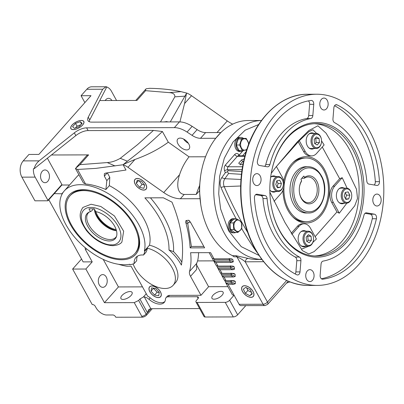 <?xml version="1.0" encoding="UTF-8"?>
<svg xmlns="http://www.w3.org/2000/svg" width="404" height="404" viewBox="0 0 404 404"><rect width="100%" height="100%" fill="white"/><g stroke="black" fill="none" stroke-linecap="round" stroke-linejoin="round"><path stroke-width="0.61" d="M91.107 204.247L82.921 207.429C77.417 215.403 81.032 222.251 86.239 230.214C94.056 239.865 102.879 245.026 112.711 245.693C117.362 245.344 120.422 244.122 121.897 242.021L123.659 231.214L114.423 215.943L100.813 206.469L91.107 204.247M254.313 174.917A5.964 4.171 -90.2 0 1 256.883 173.639A5.964 4.171 -90.2 0 1 260.838 177.644A5.964 4.171 -90.2 0 1 259.489 184.29A5.964 4.171 -90.2 0 1 256.919 185.567A5.964 4.171 -90.2 0 1 252.96 181.558A5.964 4.171 -90.2 0 1 254.313 174.917M307.318 270.933A5.964 4.171 -90.2 0 1 309.888 269.655A5.964 4.171 -90.2 0 1 313.842 273.659A5.964 4.171 -90.2 0 1 312.489 280.305A5.964 4.171 -90.2 0 1 309.919 281.583A5.964 4.171 -90.2 0 1 305.964 277.573A5.964 4.171 -90.2 0 1 307.318 270.933M374.397 195.359A5.964 4.171 -90.2 0 1 376.967 194.082A5.964 4.171 -90.2 0 1 380.921 198.091A5.964 4.171 -90.2 0 1 379.568 204.732A5.964 4.171 -90.2 0 1 376.998 206.01A5.964 4.171 -90.2 0 1 373.044 202.005A5.964 4.171 -90.2 0 1 374.397 195.359M321.392 99.344A5.964 4.171 -90.2 0 1 323.963 98.066A5.964 4.171 -90.2 0 1 327.917 102.076A5.964 4.171 -90.2 0 1 326.563 108.716A5.964 4.171 -90.2 0 1 323.993 109.994A5.964 4.171 -90.2 0 1 320.039 105.989A5.964 4.171 -90.2 0 1 321.392 99.344M275.478 114.711A95.591 66.882 89.8 0 0 253.803 221.19A95.591 66.882 89.8 0 0 317.19 285.416A95.591 66.882 89.8 0 0 358.409 264.943A95.591 66.882 89.8 0 0 380.078 158.459A95.591 66.882 89.8 0 0 316.691 94.233A95.591 66.882 89.8 0 0 275.478 114.711M287.734 136.911A67.337 47.111 -90.2 0 1 353.909 148.177A67.337 47.111 -90.2 0 1 346.152 242.738A67.337 47.111 -90.2 0 1 270.842 203.586A67.337 47.111 -90.2 0 1 270.771 176.306A67.337 47.111 -90.2 0 1 287.734 136.911M270.821 203.47A66.18 46.303 89.8 0 0 316.287 256.005A66.18 46.303 89.8 0 0 344.819 241.829A66.18 46.303 89.8 0 0 359.823 168.109A66.18 46.303 89.8 0 0 315.938 123.649A66.18 46.303 89.8 0 0 287.406 137.825A66.18 46.303 89.8 0 0 270.751 176.427M310.721 118.564L306.586 118.574A71.796 50.232 89.8 0 0 281.659 133.421A71.796 50.232 89.8 0 0 265.746 164.585L269.882 164.574A3.474 2.429 -90.2 0 1 267.615 166.827A3.474 2.429 -90.2 0 1 267.322 166.802L259.484 165.468A3.474 2.429 -90.2 0 1 257.464 160.898A89.744 62.792 -90.2 0 1 278.013 119.306A89.744 62.792 -90.2 0 1 311.115 100.45A3.474 2.429 -90.2 0 1 311.332 100.439A3.474 2.429 -90.2 0 1 313.756 104.323L312.837 115.529A3.474 2.429 -90.2 0 1 310.721 118.564A71.796 50.232 89.8 0 0 285.8 133.406A71.796 50.232 89.8 0 0 269.882 164.574M333.871 107.747A3.474 2.429 -90.2 0 1 334.78 105.429A3.474 2.429 -90.2 0 1 336.279 104.687A3.474 2.429 -90.2 0 1 337.067 104.868A89.744 62.792 -90.2 0 1 379.462 181.669A3.474 2.429 -90.2 0 1 377.048 185.461A3.474 2.429 -90.2 0 1 376.76 185.436L368.918 184.098A3.474 2.429 -90.2 0 1 366.787 181.073A71.796 50.232 89.8 0 0 334.517 122.614A3.474 2.429 -90.2 0 1 332.952 118.953L333.871 107.747M363.999 215.074A3.474 2.429 -90.2 0 1 364.767 213.564A3.474 2.429 -90.2 0 1 366.266 212.822A3.474 2.429 -90.2 0 1 366.559 212.847L374.402 214.181A3.474 2.429 -90.2 0 1 376.422 218.751A89.744 62.792 -90.2 0 1 322.766 279.199A3.474 2.429 -90.2 0 1 322.549 279.209A3.474 2.429 -90.2 0 1 320.13 275.326L321.049 264.12A3.474 2.429 -90.2 0 1 321.953 261.802A3.474 2.429 -90.2 0 1 323.16 261.085A71.796 50.232 89.8 0 0 363.999 215.074M254.419 197.98A3.474 2.429 -90.2 0 1 255.333 194.935A3.474 2.429 -90.2 0 1 256.833 194.193A3.474 2.429 -90.2 0 1 257.126 194.213L264.968 195.551A3.474 2.429 -90.2 0 1 267.094 198.576A71.796 50.232 89.8 0 0 299.364 257.035A3.474 2.429 -90.2 0 1 300.93 260.696L300.01 271.902A3.474 2.429 -90.2 0 1 297.607 274.962A3.474 2.429 -90.2 0 1 296.819 274.781A89.744 62.792 -90.2 0 1 254.419 197.98M314.635 255.969A66.18 46.303 89.8 0 0 341.511 241.839A66.18 46.303 89.8 0 0 356.783 169.241A66.18 46.303 89.8 0 0 314.287 123.695M229.674 220.579A7.065 4.944 89.8 0 0 229.154 230.139A7.065 4.944 89.8 0 0 233.052 232.835L234.295 232.83A7.065 4.944 -90.2 0 1 230.396 230.139A7.065 4.944 -90.2 0 1 230.916 220.579L229.674 220.579M235.931 232.426A7.065 4.944 -90.2 0 1 234.295 232.83M301.374 249.233L308.868 246.182M312.817 242.486L316.408 238.986L310.464 228.22A11.58 8.1 -90.2 0 0 304.076 223.801L302.419 223.806A11.58 8.1 89.8 0 0 297.43 226.285L291.198 233.305M315.13 236.673L336.946 211.959L339.294 213.206L346.849 203.167M271.246 173.356L275.437 167.685L297.117 142.092L308.747 130.583L317.913 125.785L326.073 133.179L344.314 163.928L356.545 189.33L357.495 198.51L354.742 205.787L332.502 233.275L320.7 245.445L314.095 251.631L308.797 253.959L302.384 250.626L285.037 222.644L269.862 192.213M248.086 120.528A69.478 48.611 89.8 0 0 220.741 132.663A69.478 48.611 89.8 0 0 218.135 135.411A69.478 48.611 89.8 0 0 215.655 138.395A69.478 48.611 89.8 0 0 200.631 176.058A69.478 48.611 89.8 0 0 200.702 204.202A69.478 48.611 89.8 0 0 210.131 232.977A69.478 48.611 89.8 0 0 232.477 255.671L235.784 255.661L248.162 258.398A69.478 48.611 89.8 0 0 256.727 259.464L261.827 259.449A69.478 48.611 89.8 0 1 224.195 232.941A69.478 48.611 89.8 0 1 218.397 160.13A69.478 48.611 89.8 0 1 261.454 120.498L248.086 120.528M275.725 176.492A8.105 5.671 89.8 0 0 273.619 175.922A8.105 5.671 89.8 0 0 270.655 177.124M274.897 176.498A8.105 5.671 89.8 0 0 273.205 175.942M282.972 190.284A33.184 23.215 89.8 0 0 287.971 210.373A33.184 23.215 89.8 0 0 293.132 217.256A33.184 23.215 89.8 0 0 323.18 212.509A33.184 23.215 89.8 0 0 324.402 169.332A33.184 23.215 89.8 0 0 292.986 162.519A33.184 23.215 89.8 0 0 283.76 181.219M292.567 216.69A31.845 22.281 89.8 0 0 304.616 221.7L306.267 221.7A31.845 22.281 -90.2 0 1 288.703 209.55A31.845 22.281 -90.2 0 1 286.113 175.972A31.845 22.281 -90.2 0 1 306.101 158.009A31.845 22.281 -90.2 0 1 323.67 170.16A31.845 22.281 -90.2 0 1 326.255 203.737A31.845 22.281 -90.2 0 1 306.267 221.7M313.933 133.446A8.105 5.671 89.8 0 0 311.827 132.876A8.105 5.671 89.8 0 0 308.333 134.608A8.105 5.671 89.8 0 0 306.495 143.642A8.105 5.671 89.8 0 0 311.868 149.086A8.105 5.671 89.8 0 0 313.974 148.5M313.105 133.451A8.105 5.671 89.8 0 0 311.413 132.896M344.127 188.138A8.105 5.671 89.8 0 0 342.016 187.567A8.105 5.671 89.8 0 0 338.522 189.299A8.105 5.671 89.8 0 0 336.689 198.329A8.105 5.671 89.8 0 0 342.062 203.778A8.105 5.671 89.8 0 0 344.163 203.192M343.299 188.143A8.105 5.671 89.8 0 0 341.607 187.587M305.919 231.184A8.105 5.671 89.8 0 0 303.813 230.613A8.105 5.671 89.8 0 0 300.313 232.345A8.105 5.671 89.8 0 0 298.48 241.375A8.105 5.671 89.8 0 0 303.853 246.824A8.105 5.671 89.8 0 0 305.959 246.238M305.091 231.189A8.105 5.671 89.8 0 0 303.399 230.633M234.769 229.28A5.691 3.979 -90.2 0 1 235.426 221.286A5.691 3.979 -90.2 0 1 241.016 222.24A5.691 3.979 -90.2 0 1 240.365 230.23A5.691 3.979 -90.2 0 1 234.769 229.28M237.168 219.099L241.4 221.947L241.799 228.613L237.956 232.421L234.668 232.431L230.437 229.578L230.043 222.917L233.33 222.907L237.168 219.099L233.881 219.104L232.017 220.953L231.522 219.892L230.285 219.897L230.603 220.579M237.956 232.421L233.724 229.568L233.33 222.907M247.011 148.945A5.691 3.979 -90.2 0 1 241.43 147.96A5.691 3.979 -90.2 0 1 242.097 139.981A5.691 3.979 -90.2 0 1 246.344 139.37A5.691 3.979 -90.2 0 1 248.541 144.612M239.572 145.006L241.557 138.961L246.218 138.405L242.93 138.415L238.269 138.966L236.284 145.016L238.956 150.505L242.243 150.5L239.572 145.006L236.284 145.016M246.905 149.945L242.243 150.5M306.101 158.009L304.449 158.014A31.845 22.281 89.8 0 0 292.425 163.09M188.35 143.268A7.525 4.232 41.6 0 1 183.562 139.016M188.794 143.996A7.525 4.232 41.6 0 1 189.042 149.005A7.525 4.232 41.6 0 1 183.674 149.192A7.525 4.232 41.6 0 1 178.038 144.021A7.525 4.232 41.6 0 1 177.785 139.011A7.525 4.232 41.6 0 1 183.153 138.825A7.525 4.232 41.6 0 1 188.794 143.996M137.416 256.197A20.266 11.393 41.6 0 0 136.724 260.701L134.184 263.565A51.53 28.972 -138.4 0 1 129.926 264.761A26.053 14.65 41.6 0 1 129.805 264.277A50.949 28.649 41.6 0 1 66.009 224.821A50.949 28.649 41.6 0 1 64.302 190.9A50.949 28.649 41.6 0 1 100.647 189.622A50.949 28.649 41.6 0 1 138.814 224.629A50.949 28.649 41.6 0 1 144.374 250.955L149.46 245.223A50.949 28.649 -138.4 0 0 143.9 218.897A50.949 28.649 -138.4 0 0 109.338 185.648L105.898 189.521C98.435 186.38 91.647 184.532 85.542 183.972L83.436 182.956L75.442 168.473M78.911 174.76A50.949 28.649 -138.4 0 0 77.018 176.578L64.302 190.9M144.374 250.955A26.053 14.65 41.6 0 1 144.895 251.076L147.435 248.213A26.053 14.65 41.6 0 1 172.24 267.973A26.053 14.65 41.6 0 1 173.114 285.32A26.053 14.65 41.6 0 1 154.525 285.971A26.053 14.65 41.6 0 1 135.012 268.069A26.053 14.65 41.6 0 1 133.118 263.953M173.114 285.32L175.654 282.452A26.053 14.65 -138.4 0 0 174.786 265.11A26.053 14.65 -138.4 0 0 149.46 245.223M149.839 291.784A7.403 4.161 -138.4 0 0 155.444 296.9A7.403 4.161 -138.4 0 0 160.716 296.622A7.403 4.161 -138.4 0 0 160.413 291.754A7.403 4.161 -138.4 0 0 154.934 286.699A7.403 4.161 -138.4 0 0 149.647 286.795A7.403 4.161 -138.4 0 0 149.839 291.784M242.501 291.542A7.403 4.161 -138.4 0 0 248.107 296.652A7.403 4.161 -138.4 0 0 253.379 296.374A7.403 4.161 -138.4 0 0 253.081 291.511A7.403 4.161 -138.4 0 0 247.596 286.456A7.403 4.161 -138.4 0 0 242.309 286.547A7.403 4.161 -138.4 0 0 242.501 291.542M135.239 184.295A7.403 4.161 -138.4 0 0 140.85 189.405A7.403 4.161 -138.4 0 0 146.122 189.128A7.403 4.161 -138.4 0 0 145.819 184.264A7.403 4.161 -138.4 0 0 140.334 179.209A7.403 4.161 -138.4 0 0 135.052 179.3A7.403 4.161 -138.4 0 0 135.239 184.295M283.249 185.375L283.229 185.527A7.525 5.267 -90.2 0 1 281.33 189.931A7.525 5.267 -90.2 0 1 278.088 191.541A7.525 5.267 -90.2 0 1 273.937 188.668A7.525 5.267 -90.2 0 1 274.801 178.098A7.525 5.267 -90.2 0 1 278.048 176.487A7.525 5.267 -90.2 0 1 282.199 179.361A7.525 5.267 -90.2 0 1 283.219 182.477L283.244 182.628A6.772 4.742 -90.2 0 1 283.249 185.375A6.772 4.742 -90.2 0 1 279.704 190.607A6.772 4.742 -90.2 0 1 274.887 188.203A6.772 4.742 -90.2 0 1 275.664 178.689A6.772 4.742 -90.2 0 1 282.325 179.825A6.772 4.742 -90.2 0 1 283.244 182.628M270.569 190.829A7.525 5.267 89.8 0 0 272.831 191.557L278.088 191.541M321.458 142.329L321.438 142.481A7.525 5.267 -90.2 0 1 319.539 146.884A7.525 5.267 -90.2 0 1 316.297 148.495A7.525 5.267 -90.2 0 1 312.146 145.622A7.525 5.267 -90.2 0 1 313.009 135.052A7.525 5.267 -90.2 0 1 316.256 133.441A7.525 5.267 -90.2 0 1 320.407 136.315A7.525 5.267 -90.2 0 1 321.427 139.431L321.453 139.582A6.772 4.742 -90.2 0 1 321.458 142.329A6.772 4.742 -90.2 0 1 317.913 147.561A6.772 4.742 -90.2 0 1 313.095 145.157A6.772 4.742 -90.2 0 1 313.873 135.643A6.772 4.742 -90.2 0 1 320.534 136.779A6.772 4.742 -90.2 0 1 321.453 139.582M308.777 147.783A7.525 5.267 89.8 0 0 311.04 148.51L316.297 148.495M351.652 197.021L351.626 197.172A7.525 5.267 -90.2 0 1 346.486 203.187A7.525 5.267 -90.2 0 1 342.334 200.313A7.525 5.267 -90.2 0 1 341.723 192.38A7.525 5.267 -90.2 0 1 346.445 188.133A7.525 5.267 -90.2 0 1 350.596 191.006A7.525 5.267 -90.2 0 1 351.621 194.122L351.642 194.273A6.772 4.742 -90.2 0 1 351.652 197.021A6.772 4.742 -90.2 0 1 348.107 202.252A6.772 4.742 -90.2 0 1 343.284 199.849A6.772 4.742 -90.2 0 1 344.067 190.334A6.772 4.742 -90.2 0 1 350.723 191.471A6.772 4.742 -90.2 0 1 351.642 194.273M346.445 188.133L341.193 188.148A7.525 5.267 89.8 0 0 338.931 188.885M313.443 240.062L313.418 240.218A7.525 5.267 -90.2 0 1 308.277 246.233A7.525 5.267 -90.2 0 1 304.126 243.359A7.525 5.267 -90.2 0 1 303.515 235.426A7.525 5.267 -90.2 0 1 308.237 231.179A7.525 5.267 -90.2 0 1 312.388 234.052A7.525 5.267 -90.2 0 1 313.413 237.168L313.433 237.32A6.772 4.742 -90.2 0 1 313.443 240.062A6.772 4.742 -90.2 0 1 309.898 245.299A6.772 4.742 -90.2 0 1 305.076 242.895A6.772 4.742 -90.2 0 1 305.858 233.381A6.772 4.742 -90.2 0 1 312.514 234.517A6.772 4.742 -90.2 0 1 313.433 237.32M308.237 231.179L302.985 231.194A7.525 5.267 89.8 0 0 300.722 231.931M82.638 125.013A7.403 3.262 -28.9 0 0 83.85 121.488A7.403 3.262 -28.9 0 0 78.775 120.887A7.403 3.262 -28.9 0 0 72.058 125.038A7.403 3.262 -28.9 0 0 70.892 128.644A7.403 3.262 -28.9 0 0 76.018 129.134A7.403 3.262 -28.9 0 0 82.638 125.013M99.273 284.911A6.368 4.454 89.8 0 0 102.783 287.34A6.368 4.454 89.8 0 0 106.782 283.749A6.368 4.454 89.8 0 0 106.262 277.033A6.368 4.454 89.8 0 0 102.752 274.604A6.368 4.454 89.8 0 0 98.753 278.194A6.368 4.454 89.8 0 0 99.273 284.911M212.984 295.263A6.368 2.808 151.1 0 1 218.721 291.703A6.368 2.808 151.1 0 1 223.109 292.173A6.368 2.808 151.1 0 1 222.084 295.238A6.368 2.808 151.1 0 1 216.347 298.798A6.368 2.808 151.1 0 1 211.959 298.329A6.368 2.808 151.1 0 1 212.984 295.263M306.126 166.695A23.159 16.205 89.8 0 0 291.587 179.755A23.159 16.205 89.8 0 0 293.471 204.177A23.159 16.205 89.8 0 0 306.247 213.014L308.313 213.009A23.159 16.205 -90.2 0 1 295.541 204.172A23.159 16.205 -90.2 0 1 293.658 179.75A23.159 16.205 -90.2 0 1 308.191 166.69L306.126 166.695M48.495 172.387A6.368 4.454 -90.2 0 1 49.015 179.103A6.368 4.454 -90.2 0 1 45.016 182.699A6.368 4.454 -90.2 0 1 41.506 180.265A6.368 4.454 -90.2 0 1 40.986 173.553A6.368 4.454 -90.2 0 1 44.985 169.958A6.368 4.454 -90.2 0 1 48.495 172.387M134.264 224.639A44.581 25.068 41.6 0 1 138.173 233.679A44.581 25.068 41.6 0 1 117.443 259.469A44.581 25.068 41.6 0 1 70.559 224.806A44.581 25.068 41.6 0 1 89.274 190.274A44.581 25.068 41.6 0 1 134.264 224.639M134.886 253.55A43.425 24.417 41.6 0 1 103.909 254.636A43.425 24.417 41.6 0 1 71.382 224.806A43.425 24.417 41.6 0 1 69.932 195.895A43.425 24.417 41.6 0 1 100.909 194.809A43.425 24.417 41.6 0 1 133.436 224.639A43.425 24.417 41.6 0 1 134.886 253.55L135.522 252.833A43.425 24.417 -138.4 0 0 138.022 233.204M121.973 295.501A6.368 2.808 151.1 0 1 127.709 291.94A6.368 2.808 151.1 0 1 132.098 292.41A6.368 2.808 151.1 0 1 131.073 295.476A6.368 2.808 151.1 0 1 125.336 299.036A6.368 2.808 151.1 0 1 120.948 298.566A6.368 2.808 151.1 0 1 121.973 295.501M158.292 297.501A7.297 4.101 41.6 0 1 150.95 293.319A7.297 4.101 41.6 0 1 149.727 286.865A7.297 4.101 41.6 0 1 151.96 286.037A7.297 4.101 41.6 0 1 159.211 290.112A7.297 4.101 41.6 0 1 160.635 296.551A7.297 4.101 41.6 0 1 158.292 297.501M242.577 291.542A7.297 4.101 41.6 0 1 242.39 286.623A7.297 4.101 41.6 0 1 247.602 286.527A7.297 4.101 41.6 0 1 253 291.511A7.297 4.101 41.6 0 1 253.298 296.304A7.297 4.101 41.6 0 1 248.101 296.581A7.297 4.101 41.6 0 1 242.577 291.542M135.32 184.295A7.297 4.101 41.6 0 1 135.133 179.376A7.297 4.101 41.6 0 1 140.339 179.28A7.297 4.101 41.6 0 1 145.743 184.264A7.297 4.101 41.6 0 1 146.041 189.057A7.297 4.101 41.6 0 1 140.844 189.335A7.297 4.101 41.6 0 1 135.32 184.295M82.557 125.013A7.297 3.217 151.1 0 1 76.038 129.073A7.297 3.217 151.1 0 1 70.983 128.593A7.297 3.217 151.1 0 1 72.134 125.038A7.297 3.217 151.1 0 1 78.755 120.948A7.297 3.217 151.1 0 1 83.754 121.543A7.297 3.217 151.1 0 1 82.557 125.013M89.764 190.37A43.425 24.417 -138.4 0 0 70.569 195.183L69.932 195.895M304.631 177.336A14.024 9.812 -90.2 0 1 316.781 181.169A14.024 9.812 -90.2 0 1 315.165 200.869A14.024 9.812 -90.2 0 1 301.384 198.521A14.024 9.812 -90.2 0 1 299.48 192.713A14.024 9.812 -90.2 0 1 299.465 187.032A14.024 9.812 -90.2 0 1 301.601 180.745L300.975 179.235L303.747 176.109L304.631 177.336L304.318 178.265A12.867 9.004 89.8 0 1 308.222 176.977A12.867 9.004 89.8 0 1 315.317 181.891A12.867 9.004 89.8 0 1 316.362 195.455A12.867 9.004 89.8 0 1 308.287 202.717A12.867 9.004 89.8 0 1 301.192 197.809A12.867 9.004 89.8 0 1 299.46 192.592M301.828 178.27L304.318 178.265M87.673 226.189A18.847 10.6 -138.4 0 0 103.227 239.739A18.847 10.6 -138.4 0 0 116.281 237.017A18.847 10.6 -138.4 0 0 114.605 226.119A18.847 10.6 -138.4 0 0 95.748 211.62L94.198 208.812L88.941 208.828L90.491 211.635A18.847 10.6 -138.4 0 0 88.557 212.408A18.847 10.6 -138.4 0 0 87.673 226.189M89.223 212.07A18.382 10.337 -138.4 0 0 88.345 212.878A18.382 10.337 -138.4 0 0 88.956 225.114A18.382 10.337 -138.4 0 0 102.727 237.744A18.382 10.337 -138.4 0 0 115.842 237.284A18.382 10.337 -138.4 0 0 116.539 236.315M94.455 209.287A18.382 10.337 -138.4 0 0 96.682 216.413A18.382 10.337 -138.4 0 0 116.488 230.76M93.531 208.817L91.652 210.933L90.491 211.635M116.16 229.629A18.382 10.337 41.6 0 1 97.541 215.448A18.382 10.337 41.6 0 1 95.905 211.656M116.418 230.487A19.513 10.969 41.6 0 1 96.733 215.448A19.513 10.969 41.6 0 1 94.526 209.413M246.137 151.702A349.218 244.334 89.8 0 0 242.577 155.792M241.481 174.321L228.578 173.513A349.218 244.334 89.8 0 0 224.861 178.704A6.454 4.515 89.8 0 0 224.21 186.648A349.218 244.334 89.8 0 0 247.703 232.446M264.706 166.357A3.474 2.429 89.8 0 0 265.746 164.585M306.586 118.574A3.474 2.429 89.8 0 0 308.701 115.539L309.621 104.333A3.474 2.429 89.8 0 0 308.388 100.894M374.144 184.992A3.474 2.429 89.8 0 0 375.326 181.679A89.744 62.792 89.8 0 0 334.557 105.712M321.357 278.765A89.744 62.792 89.8 0 0 372.281 218.761A3.474 2.429 89.8 0 0 370.266 214.191L365.039 213.302M295.188 273.952A3.474 2.429 89.8 0 0 295.874 271.912L296.794 260.706A3.474 2.429 89.8 0 0 295.228 257.045L299.364 257.035M267.094 198.576L262.959 198.586A71.796 50.232 89.8 0 0 295.228 257.045M262.959 198.586A3.474 2.429 89.8 0 0 260.827 195.561L255.606 194.672M242.723 151.056A350.556 245.273 89.8 0 0 239.229 155.086L238.89 155.803M228.578 173.513L227.447 171.705L225.316 172.735A350.556 245.273 89.8 0 0 221.72 177.76A7.792 5.454 89.8 0 0 220.932 187.355A350.556 245.273 89.8 0 0 236.34 219.099M227.447 171.705L228.038 170.685L242.168 171.574M241.749 228.679A350.556 245.273 89.8 0 0 256.363 251.541A7.792 5.454 89.8 0 0 257.045 252.369M231.522 219.892A7.065 4.944 -90.2 0 1 234.254 218.705L233.017 218.705A7.065 4.944 89.8 0 0 230.285 219.897M240.925 137.395L239.683 137.4A7.065 4.944 89.8 0 0 234.759 144.475A7.065 4.944 89.8 0 0 239.724 151.53L240.961 151.525A7.065 4.944 -90.2 0 1 236.002 144.475A7.065 4.944 -90.2 0 1 240.925 137.395A7.065 4.944 -90.2 0 1 243.491 138.415M234.254 218.705A7.065 4.944 -90.2 0 1 235.896 219.099M232.017 220.953L231.492 221.473L230.916 220.579M243.678 150.354A7.065 4.944 -90.2 0 1 240.961 151.525M243.087 163.943L240.562 164.822L238.724 163.176L241.658 159.868L244.162 158.999M347.122 188.193L342.203 177.699L339.678 178.689L322.271 147.026M316.635 133.461L312.928 129.775L308.777 131.729L299.273 140.708L305.217 151.48A11.58 8.1 -90.2 0 0 311.605 155.899A11.58 8.1 -90.2 0 0 316.6 153.414L324.119 144.94L321.554 140.885M299.273 140.708L276.402 166.514M274.064 201.333L280.997 193.521A11.58 8.1 -90.2 0 0 282.335 177.26L276.386 166.493L274.659 168.715M231.492 221.473L230.043 222.917M243.652 161.226L242.607 161.59L241.658 159.868M242.607 161.59L240.102 164.413M269.827 190.016A8.105 5.671 89.8 0 0 273.665 192.132A8.105 5.671 89.8 0 0 275.765 191.547M339.673 178.689L333.027 186.178A11.58 8.1 89.8 0 0 331.694 202.439L336.946 211.959M298.309 141.966L303.566 151.485A11.58 8.1 89.8 0 0 309.949 155.899L311.605 155.899M342.203 177.699L334.684 186.173L333.027 186.178M339.294 213.206L333.345 202.434A11.58 8.1 -90.2 0 1 334.684 186.173M291.865 234.411L299.081 226.28A11.58 8.1 -90.2 0 1 304.076 223.801M263.565 261.696L245.258 261.827A3.474 2.444 104.2 0 1 248.162 258.398M232.477 255.671L234.007 256.808L236.906 256.798L263.095 304.242A3.474 1.53 -28.9 0 0 267.483 302.086L245.258 261.827C242.956 259.858 240.173 258.181 236.906 256.798A3.474 2.429 89.8 0 0 235.784 255.661M200.631 176.058L199.586 185.613A56.742 39.698 89.8 0 0 199.475 190.769L200.702 204.202M220.741 132.663L215.655 138.395M233.724 229.568L230.437 229.578M238.269 138.966L241.557 138.961M246.218 138.405L248.894 143.9M273.25 192.112A8.105 5.671 89.8 0 0 274.937 191.552M311.459 149.066A8.105 5.671 89.8 0 0 313.145 148.505M341.648 203.757A8.105 5.671 89.8 0 0 343.339 203.197M303.439 246.804A8.105 5.671 89.8 0 0 305.131 246.243M187.047 93.167A16.21 9.115 41.6 0 1 191.547 95.713L184.562 103.581L186.456 93.475L187.047 93.167L181.007 91.647L169.327 92.632L145.607 90.678L136.931 100.45L99.763 100.551L89.754 119.912A11.58 5.106 -28.9 0 0 89.168 121.66M191.547 95.713L227.3 120.927A25.477 14.322 -138.4 0 0 232.689 124.149M220.675 132.542L205.591 132.583A13.898 7.812 41.6 0 1 197.132 129.623L192.147 126.341A20.841 11.721 -138.4 0 0 179.457 121.897L91.713 122.129A11.58 5.106 151.1 0 1 87.931 120.564A11.58 5.106 151.1 0 1 88.249 117.18L89.754 119.912M215.59 138.274L200.505 138.314A13.898 7.812 41.6 0 1 192.046 135.35L187.062 132.073A20.841 11.721 -138.4 0 0 174.371 127.629L86.628 127.861A11.58 5.106 -28.9 0 0 74.336 132.85L39.122 160.853L23.225 160.893A11.58 8.1 -90.2 0 0 21.892 177.154L34.951 200.813L47.909 200.778L54.262 193.617L62.246 193.809M85.32 247.809A3.474 1.954 -138.4 0 0 85.603 249.874L92.218 261.863L83.118 261.888L48.818 199.753M164.807 301.642A13.898 7.812 41.6 0 1 150.222 297.859A6.949 3.909 -138.4 0 0 147.601 296.147L131.078 266.216L126.942 266.226A60.797 34.183 41.6 0 1 118.569 264.287M239.102 304.308L263.095 304.242A3.474 2.429 89.8 0 0 265.014 305.57L241.016 305.631A3.474 2.429 -90.2 0 1 239.102 304.308L228.053 284.29L233.623 284.275L235.31 283.724A152.964 86.002 -138.4 0 0 235.35 281.502L234.244 280.785L232.709 280.629L226.043 280.649L224.033 277.008L233.598 276.982L235.219 276.417A152.964 86.002 -138.4 0 0 235.072 274.19L234.017 273.498L232.517 273.341L222.023 273.367L220.013 269.731L232.962 269.695L234.532 269.109A152.964 86.002 -138.4 0 0 234.214 266.887L233.209 266.216L231.734 266.054L218.003 266.09L215.994 262.449L231.77 262.408L233.305 261.802A152.964 86.002 -138.4 0 0 232.83 259.58L231.866 258.939L230.411 258.767L213.989 258.807L210.585 252.646L190.597 252.702A99.919 56.176 41.6 0 1 189.532 271.453A9.262 5.207 -138.4 0 0 190.516 276.336L200.985 295.294L169.518 295.375A6.949 3.909 -138.4 0 0 167.337 296.223L166.064 297.657A6.949 3.909 41.6 0 1 168.246 296.809L197.233 296.733A3.474 1.53 151.1 0 1 198.364 297.203A3.474 1.53 151.1 0 1 197.809 298.874L196.536 300.308A3.474 1.53 -28.9 0 0 195.975 301.98A3.474 1.53 -28.9 0 0 197.112 302.45L225.24 302.374A3.474 1.53 -28.9 0 0 229.629 300.223L237.668 314.782L245.799 305.621M107.222 172.917L104.348 176.154L104.353 173.705L105.596 173.114L126.003 170.028L123.084 164.751L123.478 164.787A16.21 9.115 41.6 0 1 127.977 167.332L163.731 192.546A25.477 14.322 -138.4 0 0 180.381 198.753L200.036 198.702M109.338 185.648L109.797 177.311L107.363 172.902M181.401 265.09C184.532 245.94 181.391 224.952 171.978 202.131L163.368 197.803L144.869 197.854A73.573 41.365 41.6 0 1 168.978 249.975A35.32 19.857 41.6 0 1 181.401 265.09M185.709 222.22C188.153 231.068 189.627 239.623 190.127 247.879L204.611 247.839L190.375 222.048L188.491 220.225L185.941 220.604L185.709 222.22L187.845 224.074L191.395 246.445L190.127 247.879M188.9 220.342L189.431 220.771M199.475 190.769L196.233 194.425L184.194 194.455L180.381 198.753M196.233 194.425A117.882 82.477 -90.2 0 1 199.586 185.613M205.535 156.777L189.032 156.823C184.875 162.161 181.719 168.125 179.563 174.71C176.972 182.361 176.205 193.531 184.194 194.455M86.628 127.861L88.133 130.588L153.444 130.416L162.408 131.512L168.311 142.208L189.032 156.823M278.048 176.487L272.796 176.503A7.525 5.267 89.8 0 0 270.65 177.159M316.256 133.441L310.999 133.456A7.525 5.267 89.8 0 0 308.742 134.194M338.966 202.475A7.525 5.267 89.8 0 0 341.234 203.202L346.486 203.187M300.758 245.521A7.525 5.267 89.8 0 0 303.025 246.248L308.277 246.233M228.053 284.29L225.937 283.088L232.189 294.425A5.792 2.55 151.1 0 0 234.078 295.208L229.629 300.223M184.562 103.581L179.906 121.907M145.607 90.678L145.637 89.299L146.112 88.809L149.546 88.319C160.979 88.501 171.468 89.612 181.007 91.647M186.456 93.475L170.271 121.922M185.123 96.142L174.841 96.834L160.489 121.947M174.841 96.834C175.018 94.283 173.18 92.885 169.327 92.632M23.225 160.893L28.947 154.449L38.875 154.424L91.001 95.692L81.073 95.723L86.794 89.274A11.58 8.1 -90.2 0 1 91.784 86.794L106.04 86.759L102.692 89.233L88.249 117.18M289.875 281.921L286.486 283.123M105.898 189.521L106.833 180.654L109.797 177.311M61.994 193.597L63.408 192.001M54.262 193.617L61.893 185.022L69.538 185.002M92.218 261.863L85.86 269.024L72.624 269.059L81.537 259.02M103.222 259.388L118.433 286.936L104.449 302.692L85.86 269.024M104.449 302.692L134.244 302.616L138.633 300.46L139.905 299.026L143.375 296.99L144.334 296.945A6.949 3.909 41.6 0 1 148.95 299.288L150.222 297.859M166.064 297.657A6.949 3.909 41.6 0 0 165.458 299.248A13.898 7.812 41.6 0 1 164.246 302.424A13.898 7.812 41.6 0 1 148.95 299.288M227.901 286.658L208.605 286.709L200.985 295.294M208.605 286.709L196.309 264.413M189.532 271.453L196.612 263.479L196.647 269.428L190.516 276.336M196.612 263.479L197.632 260.913A99.919 56.176 -138.4 0 0 198.611 252.682M215.994 262.449L214.12 261.651L212.337 258.419L213.989 258.807M233.623 284.275L231.007 283.073L225.937 283.088L225.361 281.679L230.992 281.664L231.058 280.391M224.674 280.442L225.361 281.679M226.043 280.649L224.301 280.134L221.341 274.397L231.088 274.372L231.037 273.104M224.033 277.008L221.917 275.806L231.103 275.781L231.381 274.569A146.793 82.532 -138.4 0 0 231.33 273.346M220.66 273.16L221.341 274.397M222.023 273.367L220.281 272.857L217.322 267.12L230.543 267.084L230.386 265.817M220.013 269.731L217.902 268.529L230.558 268.493L230.836 267.261A146.793 82.532 -138.4 0 0 230.684 266.054M216.64 265.882L217.322 267.12M218.003 266.09L216.261 265.574L209.131 252.651M232.83 259.58L229.462 258.681M233.305 261.802L229.709 259.954A146.793 82.532 -138.4 0 0 229.477 258.767M231.77 262.408L229.437 261.206L229.709 259.954A1.156 0.773 -10.8 0 0 229.422 259.797L229.174 258.53M214.12 261.651L214.423 261.247L229.437 261.206A1.156 0.808 89.8 0 0 229.422 259.797L214.575 259.838L214.423 261.247M234.214 266.887L230.679 265.989M234.532 269.109L230.836 267.261A1.156 0.813 -6.6 0 0 230.543 267.084A1.156 0.808 89.8 0 1 230.558 268.493L232.962 269.695M235.072 274.19L231.33 273.296M235.219 276.417L231.381 274.569A1.156 0.843 -1.9 0 0 231.088 274.372A1.156 0.808 89.8 0 1 231.103 275.781L233.598 276.982M235.35 281.502L231.351 280.608M235.31 283.724L231.285 281.881A146.793 82.532 -138.4 0 0 231.351 280.634M231.007 283.073L231.285 281.881A1.156 0.879 3.5 0 0 230.992 281.664A1.156 0.808 89.8 0 1 231.007 283.073M168.311 142.208C158.555 149.323 147.44 155.07 134.961 159.464L123.609 164.282L127.381 161.201C140.173 151.596 151.848 141.698 162.408 131.512M123.478 164.787L123.609 164.282M85.542 183.972L77.528 169.453L95.773 168.392L123.084 164.751M104.348 176.154L106.833 180.654M181.825 262.191A35.32 19.857 -138.4 0 0 173.533 251.631L168.978 249.975M173.533 251.631A77.583 43.622 -138.4 0 0 150.45 197.839M185.941 220.604L188.123 222.473L187.845 224.074M188.123 222.473L190.42 222.129M203.823 246.415L191.395 246.445M88.133 130.588A11.58 5.106 -28.9 0 0 75.846 135.582L51.449 154.979L88.617 154.883L79.947 164.655L107.252 162.57C111.539 162.307 115.877 160.888 120.271 158.317L127.381 161.201M153.444 130.416L137.552 144.652L120.271 158.317M84.87 102.601L81.073 95.723M116.559 100.505L111.413 91.178A11.58 8.1 -90.2 0 0 106.752 87.022M237.668 314.782A3.474 1.53 151.1 0 1 233.28 316.933L205.146 317.009A3.474 1.53 151.1 0 1 204.015 316.539L195.975 301.98M99.763 100.551L106.838 86.855L106.04 86.759M21.892 177.154L35.128 177.119A11.58 8.1 -90.2 0 1 33.431 168.705L34.189 168.7C34.931 165.6 36.572 162.984 39.122 160.853M34.189 168.7L51.449 154.979M47.374 158.216L61.888 184.507A63.691 35.81 -138.4 0 0 61.893 185.022M76.346 167.367L86.799 155.585A5.792 3.257 41.6 0 1 88.617 154.883M77.528 169.453L75.432 168.458M134.184 263.565A20.266 11.393 41.6 0 1 135.926 257.434A20.266 11.393 41.6 0 1 143.531 255.015A51.53 28.972 -138.4 0 0 144.895 251.076M143.531 255.015L146.076 252.152A51.53 28.972 -138.4 0 0 147.435 248.213M47.909 200.778A63.691 35.81 41.6 0 1 47.904 200.263L61.888 184.507M35.128 177.119L47.904 200.263M152.268 308.696L146.657 315.019A3.474 1.53 151.1 0 1 142.269 317.175L115.791 317.241L115.544 316.786A2.318 1.303 -138.4 0 0 112.883 314.974L106.676 314.989A9.262 5.207 41.6 0 1 96.041 307.727L95.288 306.363A2.318 1.303 -138.4 0 0 92.627 304.545L92.213 304.545L72.624 269.059M118.433 286.936L142.481 286.875M139.905 299.026L147.425 312.676L148.733 309.58L150.813 308.701L199.616 308.575M214.009 258.807L214.575 259.838M107.252 162.57L115.064 165.943M79.947 164.655L75.427 168.443M111.918 100.515A6.368 4.454 89.8 0 0 108.555 98.339A6.368 4.454 89.8 0 0 105.202 100.535M134.244 302.616L141.764 316.261A3.474 1.535 -28.9 0 0 146.157 314.105L138.633 300.46M280.341 187.254L277.513 187.774L275.775 184.532L276.871 180.775L279.699 180.255L281.431 183.492L280.341 187.254L277.235 187.259M314.549 143.44L314.181 139.395L316.443 136.926L319.074 138.496L319.448 142.536L317.18 145.011L314.549 143.44M345.269 192.42L348.096 191.9L349.834 195.137L348.738 198.899L345.91 199.419L344.178 196.177L345.269 192.42M311.06 236.234L311.428 240.274L309.166 242.748L306.535 241.178L306.161 237.133L308.429 234.663L311.06 236.234L307.752 236.244L307.252 235.946M151.005 291.163L154.57 295.066L158.691 295.672L159.247 292.375L155.686 288.471L151.566 287.865L151.005 291.163L153.55 288.299L157.111 292.203L159.221 292.516M243.324 289.163L245.349 293.354L249.813 295.718L252.253 293.89L250.227 289.698L245.763 287.335L243.324 289.163M141.531 181.26L137.259 180.234L136.254 183.254L139.526 187.299L143.804 188.32L144.804 185.3L141.531 181.26M277.104 187.007L278.124 183.502L281.431 183.492M278.124 183.502L276.796 181.027M315.049 143.733L316.135 142.546L319.448 142.536M316.135 142.546L315.766 138.506L319.074 138.496M315.766 138.506L315.272 138.208M349.834 195.137L346.521 195.147L345.198 192.673M345.637 198.904L348.738 198.899M345.501 198.652L346.521 195.147M307.03 241.471L308.121 240.284L311.428 240.274M308.121 240.284L307.752 236.244M79.189 126.669L82.123 123.361L80.285 121.715L75.508 123.382L72.569 126.689L74.412 128.336L79.189 126.669M154.57 295.066L157.111 292.203M245.349 293.354L247.894 290.491L251.546 292.425M251.965 293.294L249.813 295.718M246.576 287.764L247.894 290.491M138.643 180.568L136.254 183.254M139.526 187.299L142.072 184.431L144.587 185.037M139.016 180.659L142.072 184.431M299.445 187.148A12.867 9.004 89.8 0 1 301.288 181.674L301.601 180.745M81.547 124.013L80.285 121.715M75.508 123.382L77.013 126.109L75.321 128.018M80.881 124.765L77.013 126.109M307.59 94.258C279.851 93.819 253.555 120.316 244.597 157.227C236.699 187.592 240.759 223.468 254.985 248.814C268.67 272.564 286.37 284.775 308.09 285.441A95.591 66.882 -90.2 0 1 255.363 248.97A95.591 66.882 -90.2 0 1 266.372 114.731A95.591 66.882 -90.2 0 1 307.59 94.258L316.691 94.233M258.989 255.424L241.254 246.662L228.583 230.785L220.624 208.989L218.721 193.829L219.609 176.366L224.291 158.211L233.073 141.935L245.132 130.199L258.646 124.533M321.16 176.24C324.437 180.75 327.437 196.829 318.625 207.136C309.555 216.968 299.308 209.055 297.006 203.454C293.728 198.945 290.729 182.866 299.536 172.559C308.606 162.721 318.852 170.634 321.16 176.24M167.125 121.559L163.958 121.937M111.433 244.809C106.888 245.571 92.031 240.006 84.178 226.2C76.785 212.393 85.466 206.767 90.839 207.499C95.389 206.737 110.247 212.307 118.099 226.109C125.487 239.92 116.812 245.546 111.433 244.809M221.72 177.76L224.861 178.704L240.991 179.472M220.932 187.355L224.21 186.648L240.658 186.002M308.701 115.539L312.837 115.529M309.621 104.333L313.756 104.323M375.326 181.679L379.462 181.669M335.492 104.873L337.067 104.868M370.266 214.191L374.402 214.181M372.281 218.761L376.422 218.751M365.974 212.847L366.559 212.847M322.336 279.199L322.766 279.199M296.794 260.706L300.93 260.696M300.01 271.902L295.874 271.912M260.827 195.561L264.968 195.551M256.54 194.218L257.126 194.213M239.229 155.086L238.905 154.671C237.547 153.192 236.158 153.126 234.739 154.485L225.432 164.973C224.175 166.625 223.897 168.569 224.589 170.801L225.316 172.735M244.97 155.787L238.395 155.803A2.318 1.621 89.8 0 0 237.401 156.298L244.839 156.282M238.602 155.803A2.318 1.232 141.9 0 1 238.905 154.671M224.589 170.801A2.318 0.778 159.4 0 1 227.669 169.7L228.038 170.685M242.097 169.665L227.669 169.7A2.318 1.621 89.8 0 1 228.088 166.786L242.567 166.751M225.432 164.973A2.318 1.303 -138.4 0 0 228.088 166.786L237.401 156.298A2.318 1.303 41.6 0 1 234.739 154.485M305.217 151.48L303.566 151.485M331.694 202.439L333.345 202.434M297.43 226.285L299.081 226.28M288.178 281.219L267.599 304.399A3.474 1.954 41.6 0 0 267.483 302.086L286.633 280.512M205.591 132.583L200.505 138.314M216.983 132.552L227.3 120.927M179.457 121.897L174.371 127.629M86.794 89.274L102.692 89.233M187.062 132.073L192.147 126.341M192.046 135.35L197.132 129.623M85.603 249.874L86.542 248.819M146.268 293.733L143.375 296.99M168.246 296.809L169.518 295.375M163.731 192.546L179.563 174.71M134.961 159.464L127.977 167.332M75.846 135.582L74.336 132.85M225.24 302.374L233.28 316.933M141.764 316.261A5.792 3.257 -138.4 0 0 141.769 316.266L142.269 317.175M144.334 296.945L150.813 308.701M198.157 298.415L197.233 296.733M205.146 317.009L197.112 302.45M213.666 260.868L197.632 260.913M147.425 312.676L146.157 314.105A3.474 1.53 151.1 0 1 141.769 316.266M146.657 315.019L146.157 314.11L150.955 308.701M303.975 176.149L303.712 176.149M308.313 213.009C321.816 213.731 329.805 189.602 321.347 175.679C318.029 169.877 313.645 166.882 308.191 166.69M308.09 285.441L317.19 285.416M150.217 286.355L149.727 286.865M242.88 286.113L242.39 286.623M135.618 178.861L135.133 179.376M71.266 129.068L70.983 128.593M238.395 155.803L238.734 156.096M259.585 259.328L261.555 259.085M267.599 304.399L265.014 305.57M135.739 100.455L145.607 89.335M161.085 296.006L160.635 296.551M253.747 295.758L253.298 296.304M146.49 188.511L146.041 189.057M84.007 122.033L83.754 121.543"/></g></svg>

